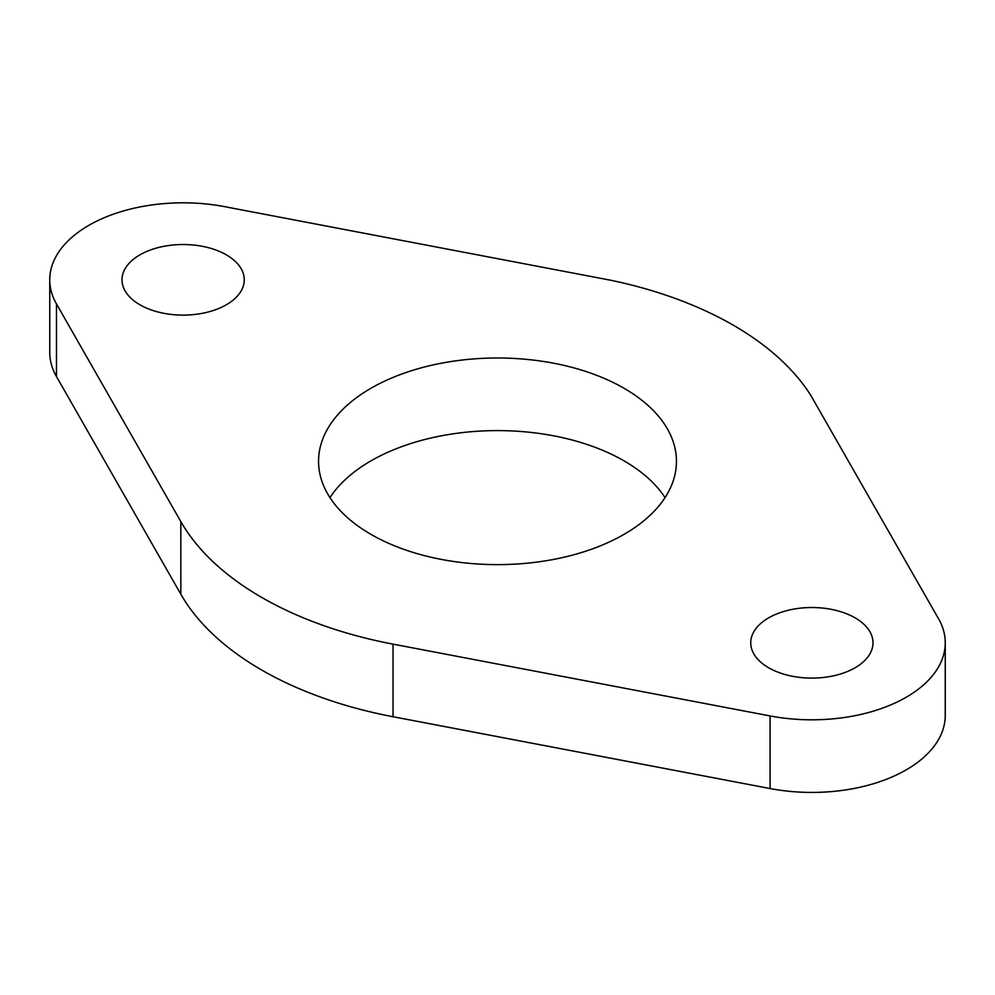 <?xml version="1.0" encoding="UTF-8"?>
<svg xmlns="http://www.w3.org/2000/svg" width="995" height="995" viewBox="0 0 995 995"><rect width="100%" height="100%" fill="white"/><g stroke="black" fill="none" stroke-linecap="round" stroke-linejoin="round"><path stroke-width="1.49" d="M226.35 254.857A61.13 35.298 0 0 0 159.735 247.208A61.13 35.298 0 0 0 121.999 279.806A61.13 35.298 0 0 0 139.897 304.768A61.13 35.298 0 0 0 206.525 312.418A61.13 35.298 0 0 0 244.26 279.806A61.13 35.298 0 0 0 226.35 254.857M855.103 617.858A61.13 35.298 0 0 0 788.475 610.209A61.13 35.298 0 0 0 750.74 642.82A61.13 35.298 0 0 0 768.65 667.769A61.13 35.298 0 0 0 835.265 675.418A61.13 35.298 0 0 0 873.001 642.82A61.13 35.298 0 0 0 855.103 617.858M665.033 497.612A178.951 103.318 0 0 0 624.039 460.859A178.951 103.318 0 0 0 329.967 497.612M624.039 388.261A178.951 103.318 0 0 0 429.019 365.861A178.951 103.318 0 0 0 318.549 461.319A178.951 103.318 0 0 0 370.961 534.365A178.951 103.318 0 0 0 565.981 556.765A178.951 103.318 0 0 0 676.451 461.319A178.951 103.318 0 0 0 624.039 388.261M733.278 325.191A333.437 192.508 0 0 0 610.719 280.242L228.415 207.383A133.38 77.001 0 0 0 49.75 279.806A133.38 77.001 0 0 0 56.466 303.935L180.841 521.616A333.437 192.508 0 0 0 393.037 644.138L770.093 715.94A133.38 77.001 0 0 0 945.25 642.82A133.38 77.001 0 0 0 937.327 616.664L811.136 395.948A333.437 192.508 0 0 0 733.278 325.191M49.75 279.806L49.75 352.417A133.38 77.001 0 0 0 56.466 376.533L180.841 594.226A333.437 192.508 0 0 0 393.037 716.736L770.093 788.55A133.38 77.001 0 0 0 945.25 715.417L945.25 642.82M393.037 644.138L393.037 716.736M180.841 521.616L180.841 594.226M770.093 715.94L770.093 788.55M56.466 303.935L56.466 376.533"/></g></svg>
